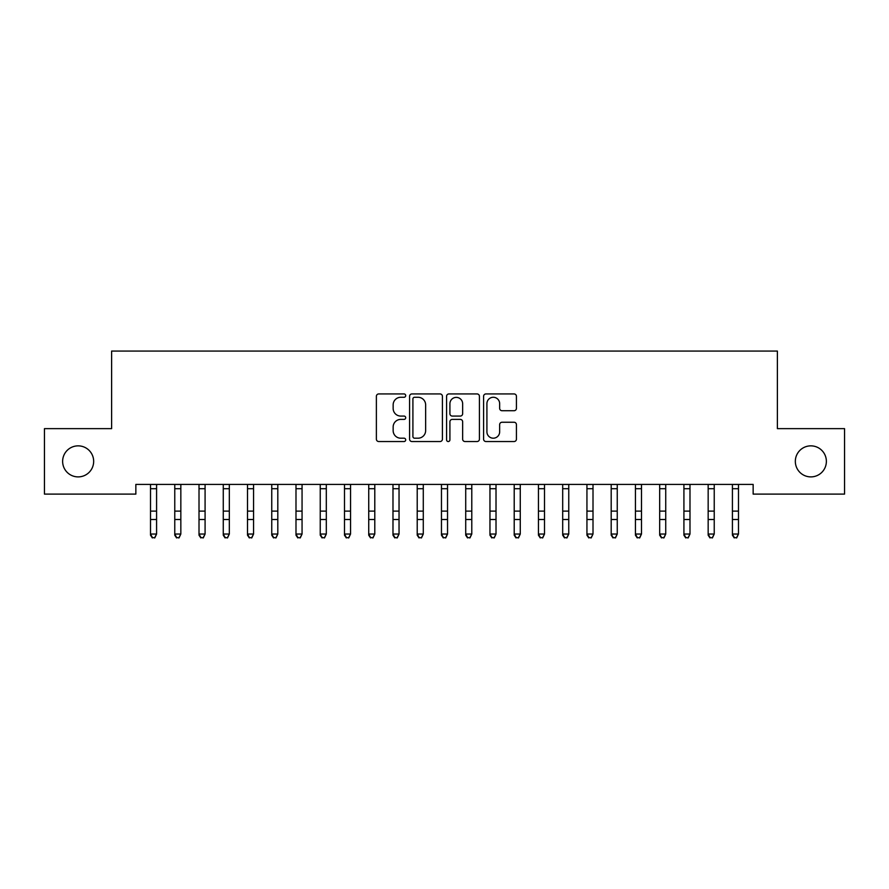<?xml version="1.0" encoding="UTF-8"?>
<svg xmlns="http://www.w3.org/2000/svg" width="889" height="889" viewBox="0 0 889 889"><rect width="100%" height="100%" fill="white"/><g stroke="black" fill="none" stroke-linecap="round" stroke-linejoin="round"><path stroke-width="1.33" d="M405.706 395.605A1.667 1.667 0 0 0 404.039 393.938L378.758 393.938A2.378 2.378 0 0 0 376.38 396.316L376.38 439.155A2.378 2.378 0 0 0 378.758 441.533L404.039 441.533A1.667 1.667 0 0 0 405.706 439.866A1.667 1.667 0 0 0 404.039 438.199L400.772 438.199A7.612 7.612 0 0 1 393.149 430.587L393.149 427.02A7.612 7.612 0 0 1 400.772 419.397L404.039 419.397A1.667 1.667 0 0 0 405.706 417.741A1.667 1.667 0 0 0 404.039 416.074L400.772 416.074A7.612 7.612 0 0 1 393.149 408.451L393.149 404.884A7.612 7.612 0 0 1 400.772 397.272L404.039 397.272A1.667 1.667 0 0 0 405.706 395.605M795.333 461.38A15.513 15.513 0 0 0 810.846 476.893A15.513 15.513 0 0 0 826.37 461.38A15.513 15.513 0 0 0 810.846 445.856A15.513 15.513 0 0 0 795.333 461.38M62.63 461.38A15.513 15.513 0 0 0 78.154 476.893A15.513 15.513 0 0 0 93.667 461.38A15.513 15.513 0 0 0 78.154 445.856A15.513 15.513 0 0 0 62.63 461.38M514.053 410.718A2.378 2.378 0 0 0 516.431 408.34L516.431 396.316A2.378 2.378 0 0 0 514.053 393.938L485.972 393.938A2.378 2.378 0 0 0 483.594 396.316L483.594 439.155A2.378 2.378 0 0 0 485.972 441.533L514.053 441.533A2.378 2.378 0 0 0 516.431 439.155L516.431 424.642A2.378 2.378 0 0 0 514.053 422.253L502.029 422.253A2.378 2.378 0 0 0 499.651 424.642L499.651 431.832A6.367 6.367 0 0 1 493.284 438.199A6.367 6.367 0 0 1 486.916 431.832L486.916 403.639A6.367 6.367 0 0 1 493.284 397.272A6.367 6.367 0 0 1 499.651 403.639L499.651 408.34A2.378 2.378 0 0 0 502.029 410.718L514.053 410.718M753.15 484.416L135.85 484.416L135.85 494.106L44.45 494.106L44.45 428.642L111.614 428.642L111.614 351.066L777.386 351.066L777.386 428.642L844.55 428.642L844.55 494.106L753.15 494.106L753.15 484.416M442.422 396.316A2.378 2.378 0 0 0 440.033 393.938L411.951 393.938A2.378 2.378 0 0 0 409.573 396.316L409.573 439.155A2.378 2.378 0 0 0 411.951 441.533L440.033 441.533A2.378 2.378 0 0 0 442.422 439.155L442.422 396.316M448.967 393.938L477.049 393.938A2.378 2.378 0 0 1 479.427 396.316L479.427 439.155A2.378 2.378 0 0 1 477.049 441.533L465.025 441.533A2.378 2.378 0 0 1 462.647 439.155L462.647 421.786A2.378 2.378 0 0 0 460.269 419.397L452.29 419.397A2.378 2.378 0 0 0 449.912 421.786L449.912 439.866A1.667 1.667 0 0 1 448.245 441.533A1.667 1.667 0 0 1 446.578 439.866L446.578 396.316A2.378 2.378 0 0 1 448.967 393.938M414.574 397.272A1.667 1.667 0 0 0 412.907 398.939L412.907 436.532A1.667 1.667 0 0 0 414.574 438.199L418.019 438.199A7.612 7.612 0 0 0 425.642 430.587L425.642 404.884A7.612 7.612 0 0 0 418.019 397.272L414.574 397.272M462.647 403.75A6.367 6.367 0 0 0 456.279 397.383A6.367 6.367 0 0 0 449.912 403.75L449.912 413.685A2.378 2.378 0 0 0 452.29 416.074L460.269 416.074A2.378 2.378 0 0 0 462.647 413.685L462.647 403.75M150.519 485.672L150.519 534.033L156.586 534.033L154.764 537.934L152.341 537.478L154.764 537.934M156.586 485.672L156.875 484.461L150.241 484.461L150.519 485.172L150.219 484.416M156.586 485.172L156.586 534.033L154.764 537.478M152.341 537.934L150.519 535.189L150.519 534.033L152.341 537.478M174.766 485.672L174.766 534.033L180.834 534.033L179.011 537.934L176.589 537.478L179.011 537.934M180.834 485.672L180.834 534.033L179.011 537.478M199.014 485.672L199.014 534.033L205.081 534.033L203.259 537.934L200.836 537.478L203.259 537.934M205.081 485.672L205.081 534.033L203.259 537.478M174.466 484.416L174.766 485.172M180.834 485.172L181.134 484.416M176.589 537.934L174.766 535.189L174.766 534.033L176.589 537.478M198.703 484.416L199.014 485.172M205.081 485.172L205.381 484.416M200.836 537.934L199.014 535.189L199.014 534.033L200.836 537.478M223.261 485.672L223.261 534.033L229.318 534.033L227.506 537.934L225.084 537.478L227.506 537.934M229.318 485.672L229.318 534.033L227.506 537.478M247.509 485.672L247.509 534.033L253.565 534.033L251.754 537.934L249.32 537.478L251.754 537.934M253.565 485.672L253.565 534.033L251.754 537.478M222.95 484.416L223.261 485.172M229.318 485.172L229.629 484.416M225.084 537.934L223.261 535.189L223.261 534.033L225.084 537.478M247.198 484.416L247.509 485.172M253.565 485.172L253.876 484.416M249.32 537.934L247.509 535.189L247.509 534.033L249.32 537.478M271.756 485.672L271.756 534.033L277.812 534.033L275.99 537.934L273.568 537.478L275.99 537.934M277.812 485.672L277.812 534.033L275.99 537.478M271.445 484.416L271.756 485.172M277.812 485.172L278.124 484.416M273.568 537.934L271.756 535.189L271.756 534.033L273.568 537.478M295.993 485.672L295.993 534.033L302.06 534.033L300.238 537.934L297.815 537.478L300.238 537.934M302.06 485.672L302.06 534.033L300.238 537.478M295.693 484.416L295.993 485.172M302.06 485.172L302.36 484.416M297.815 537.934L295.993 535.189L295.993 534.033L297.815 537.478M320.24 485.672L320.24 534.033L326.307 534.033L324.485 537.934L322.062 537.478L324.485 537.934M326.307 485.672L326.307 534.033L324.485 537.478M319.94 484.416L320.24 485.172M326.307 485.172L326.607 484.416M322.062 537.934L320.24 535.189L320.24 534.033L322.062 537.478M344.488 485.672L344.488 534.033L350.544 534.033L348.732 537.934L346.31 537.478L348.732 537.934M350.544 485.672L350.544 534.033L348.732 537.478M344.176 484.416L344.488 485.172M350.544 485.172L350.855 484.416M346.31 537.934L344.488 535.189L344.488 534.033L346.31 537.478M368.735 485.672L368.735 534.033L374.791 534.033L372.98 537.934L370.546 537.478L372.98 537.934M374.791 485.672L374.791 534.033L372.98 537.478M368.424 484.416L368.735 485.172M374.791 485.172L375.102 484.416M370.546 537.934L368.735 535.189L368.735 534.033L370.546 537.478M392.982 485.672L392.982 534.033L399.039 534.033L397.216 537.934L394.794 537.478L397.216 537.934M399.039 485.672L399.039 534.033L397.216 537.478M392.671 484.416L392.982 485.172M399.039 485.172L399.35 484.416M394.794 537.934L392.982 535.189L392.982 534.033L394.794 537.478M417.219 485.672L417.219 534.033L423.286 534.033L421.464 537.934L419.041 537.478L421.464 537.934M423.286 485.672L423.286 534.033L421.464 537.478M416.919 484.416L417.219 485.172M423.286 485.172L423.597 484.416M419.041 537.934L417.219 535.189L417.219 534.033L419.041 537.478M441.466 485.672L441.466 534.033L447.534 534.033L445.711 537.934L443.289 537.478L445.711 537.934M447.534 485.672L447.534 534.033L445.711 537.478M441.166 484.416L441.466 485.172M447.534 485.172L447.834 484.416M443.289 537.934L441.466 535.189L441.466 534.033L443.289 537.478M465.714 485.672L465.714 534.033L471.781 534.033L469.959 537.934L467.536 537.478L469.959 537.934M471.781 485.672L471.781 534.033L469.959 537.478M465.403 484.416L465.714 485.172M471.781 485.172L472.081 484.416M467.536 537.934L465.714 535.189L465.714 534.033L467.536 537.478M489.961 485.672L489.961 534.033L496.018 534.033L494.206 537.934L491.784 537.478L494.206 537.934M496.018 485.672L496.018 534.033L494.206 537.478M489.65 484.416L489.961 485.172M496.018 485.172L496.329 484.416M491.784 537.934L489.961 535.189L489.961 534.033L491.784 537.478M514.209 485.672L514.209 534.033L520.265 534.033L518.454 537.934L516.02 537.478L518.454 537.934M520.265 485.672L520.265 534.033L518.454 537.478M513.898 484.416L514.209 485.172M520.265 485.172L520.576 484.416M516.02 537.934L514.209 535.189L514.209 534.033L516.02 537.478M538.456 485.672L538.456 534.033L544.513 534.033L542.69 537.934L540.268 537.478L542.69 537.934M544.513 485.672L544.513 534.033L542.69 537.478M538.145 484.416L538.456 485.172M544.513 485.172L544.824 484.416M540.268 537.934L538.456 535.189L538.456 534.033L540.268 537.478M562.693 485.672L562.693 534.033L568.76 534.033L566.938 537.934L564.515 537.478L566.938 537.934M568.76 485.672L568.76 534.033L566.938 537.478M562.393 484.416L562.693 485.172M568.76 485.172L569.06 484.416M564.515 537.934L562.693 535.189L562.693 534.033L564.515 537.478M586.94 485.672L586.94 534.033L593.007 534.033L591.185 537.934L588.762 537.478L591.185 537.934M593.007 485.672L593.007 534.033L591.185 537.478M586.64 484.416L586.94 485.172M593.007 485.172L593.307 484.416M588.762 537.934L586.94 535.189L586.94 534.033L588.762 537.478M611.188 485.672L611.188 534.033L617.244 534.033L615.432 537.934L613.01 537.478L615.432 537.934M617.244 485.672L617.244 534.033L615.432 537.478M610.876 484.416L611.188 485.172M617.244 485.172L617.555 484.416M613.01 537.934L611.188 535.189L611.188 534.033L613.01 537.478M635.435 485.672L635.435 534.033L641.491 534.033L639.68 537.934L637.246 537.478L639.68 537.934M641.491 485.672L641.491 534.033L639.68 537.478M635.124 484.416L635.435 485.172M641.491 485.172L641.802 484.416M637.246 537.934L635.435 535.189L635.435 534.033L637.246 537.478M659.682 485.672L659.682 534.033L665.739 534.033L663.916 537.934L661.494 537.478L663.916 537.934M665.739 485.672L665.739 534.033L663.916 537.478M659.371 484.416L659.682 485.172M665.739 485.172L666.05 484.416M661.494 537.934L659.682 535.189L659.682 534.033L661.494 537.478M683.919 485.672L683.919 534.033L689.986 534.033L688.164 537.934L685.741 537.478L688.164 537.934M689.986 485.672L689.986 534.033L688.164 537.478M683.619 484.416L683.919 485.172M689.986 485.172L690.297 484.416M685.741 537.934L683.919 535.189L683.919 534.033L685.741 537.478M708.166 485.672L708.166 534.033L714.234 534.033L712.411 537.934L709.989 537.478L712.411 537.934M714.234 485.672L714.234 534.033L712.411 537.478M707.866 484.416L708.166 485.172M714.234 485.172L714.534 484.416M709.989 537.934L708.166 535.189L708.166 534.033L709.989 537.478M732.414 485.672L732.414 534.033L738.481 534.033L736.659 537.934L734.236 537.478L736.659 537.934M738.481 485.672L738.481 534.033L736.659 537.478M732.103 484.416L732.414 485.172M738.481 485.172L738.781 484.416M734.236 537.934L732.414 535.189L732.414 534.033L734.236 537.478M156.586 511.108L150.519 511.108M156.586 519.498L150.519 519.498M156.586 488.717L150.519 488.717M181.123 484.461L174.477 484.461M180.834 511.108L174.766 511.108M180.834 519.498L174.766 519.498M180.834 488.717L174.766 488.717M205.359 484.461L198.725 484.461M205.081 511.108L199.014 511.108M205.081 519.498L199.014 519.498M205.081 488.717L199.014 488.717M229.606 484.461L222.972 484.461M229.318 511.108L223.261 511.108M229.318 519.498L223.261 519.498M229.318 488.717L223.261 488.717M253.854 484.461L247.22 484.461M253.565 511.108L247.509 511.108M253.565 519.498L247.509 519.498M253.565 488.717L247.509 488.717M278.101 484.461L271.467 484.461M277.812 511.108L271.756 511.108M277.812 519.498L271.756 519.498M277.812 488.717L271.756 488.717M302.349 484.461L295.704 484.461M302.06 511.108L295.993 511.108M302.06 519.498L295.993 519.498M302.06 488.717L295.993 488.717M326.596 484.461L319.951 484.461M326.307 511.108L320.24 511.108M326.307 519.498L320.24 519.498M326.307 488.717L320.24 488.717M350.833 484.461L344.199 484.461M350.544 511.108L344.488 511.108M350.544 519.498L344.488 519.498M350.544 488.717L344.488 488.717M375.08 484.461L368.446 484.461M374.791 511.108L368.735 511.108M374.791 519.498L368.735 519.498M374.791 488.717L368.735 488.717M399.328 484.461L392.694 484.461M399.039 511.108L392.982 511.108M399.039 519.498L392.982 519.498M399.039 488.717L392.982 488.717M423.575 484.461L416.941 484.461M423.286 511.108L417.219 511.108M423.286 519.498L417.219 519.498M423.286 488.717L417.219 488.717M447.823 484.461L441.177 484.461M447.534 511.108L441.466 511.108M447.534 519.498L441.466 519.498M447.534 488.717L441.466 488.717M472.059 484.461L465.425 484.461M471.781 511.108L465.714 511.108M471.781 519.498L465.714 519.498M471.781 488.717L465.714 488.717M496.306 484.461L489.672 484.461M496.018 511.108L489.961 511.108M496.018 519.498L489.961 519.498M496.018 488.717L489.961 488.717M520.554 484.461L513.92 484.461M520.265 511.108L514.209 511.108M520.265 519.498L514.209 519.498M520.265 488.717L514.209 488.717M544.801 484.461L538.167 484.461M544.513 511.108L538.456 511.108M544.513 519.498L538.456 519.498M544.513 488.717L538.456 488.717M569.049 484.461L562.404 484.461M568.76 511.108L562.693 511.108M568.76 519.498L562.693 519.498M568.76 488.717L562.693 488.717M593.296 484.461L586.651 484.461M593.007 511.108L586.94 511.108M593.007 519.498L586.94 519.498M593.007 488.717L586.94 488.717M617.533 484.461L610.899 484.461M617.244 511.108L611.188 511.108M617.244 519.498L611.188 519.498M617.244 488.717L611.188 488.717M641.78 484.461L635.146 484.461M641.491 511.108L635.435 511.108M641.491 519.498L635.435 519.498M641.491 488.717L635.435 488.717M666.028 484.461L659.394 484.461M665.739 511.108L659.682 511.108M665.739 519.498L659.682 519.498M665.739 488.717L659.682 488.717M690.275 484.461L683.641 484.461M689.986 511.108L683.919 511.108M689.986 519.498L683.919 519.498M689.986 488.717L683.919 488.717M714.523 484.461L707.877 484.461M714.234 511.108L708.166 511.108M714.234 519.498L708.166 519.498M714.234 488.717L708.166 488.717M738.759 484.461L732.125 484.461M738.481 511.108L732.414 511.108M738.481 519.498L732.414 519.498M738.481 488.717L732.414 488.717"/></g></svg>
